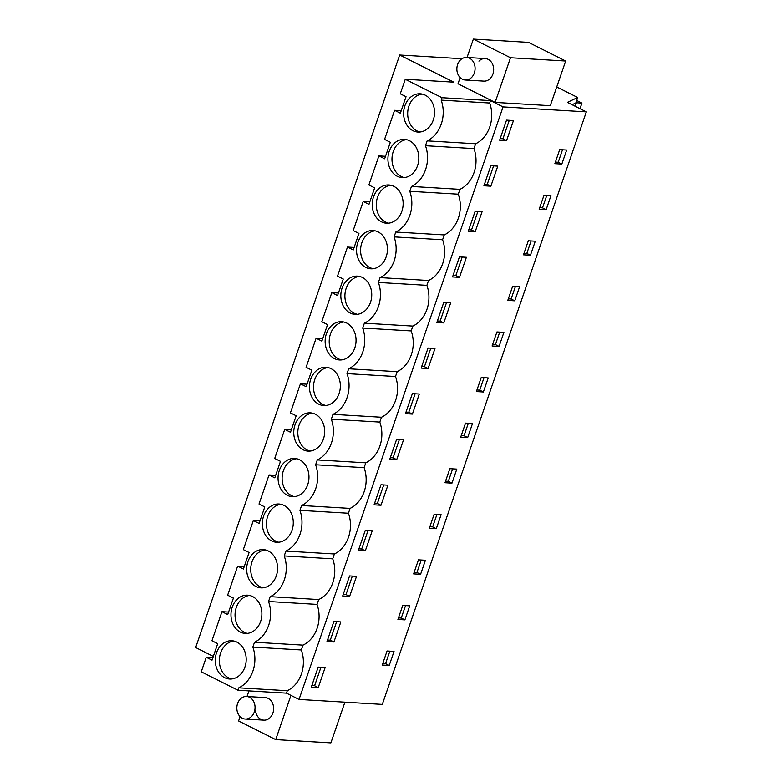 <?xml version="1.0" encoding="UTF-8"?>
<svg xmlns="http://www.w3.org/2000/svg" width="782" height="782" viewBox="0 0 782 782"><rect width="100%" height="100%" fill="white"/><g stroke="black" fill="none" stroke-linecap="round" stroke-linejoin="round"><path stroke-width="1.17" d="M572.111 104.72L575.806 102.97L577.693 97.496L556.735 86.978M490.5 100.604L489.669 103.019A29.951 24.144 -86.6 0 1 475.642 143.761L473.97 148.6A29.951 24.144 -86.6 0 1 474.058 172.539A29.951 24.144 -86.6 0 1 459.943 189.342L458.281 194.18A29.951 24.144 -86.6 0 1 458.36 218.119A29.951 24.144 -86.6 0 1 444.254 234.923L442.583 239.761A29.951 24.144 -86.6 0 1 442.671 263.7A29.951 24.144 -86.6 0 1 428.556 280.503L426.894 285.342A29.951 24.144 -86.6 0 1 426.972 309.271A29.951 24.144 -86.6 0 1 412.867 326.084L411.195 330.923A29.951 24.144 -86.6 0 1 411.283 354.852A29.951 24.144 -86.6 0 1 397.168 371.665L395.506 376.504A29.951 24.144 -86.6 0 1 395.584 400.433A29.951 24.144 -86.6 0 1 381.479 417.246L379.808 422.085A29.951 24.144 -86.6 0 1 379.896 446.014A29.951 24.144 -86.6 0 1 365.781 462.817L364.109 467.665A29.951 24.144 -86.6 0 1 364.197 491.595A29.951 24.144 -86.6 0 1 350.082 508.398L348.42 513.246A29.951 24.144 -86.6 0 1 348.498 537.175A29.951 24.144 -86.6 0 1 334.393 553.979L332.721 558.827A29.951 24.144 -86.6 0 1 332.809 582.756A29.951 24.144 -86.6 0 1 318.694 599.559L317.033 604.408A29.951 24.144 -86.6 0 1 317.111 628.337A29.951 24.144 -86.6 0 1 303.005 645.14L301.334 649.979A29.951 24.144 -86.6 0 1 301.422 673.918A29.951 24.144 -86.6 0 1 287.307 690.721L286.476 693.145L299.037 699.45L382.31 704.406L586.344 111.865L503.061 106.909L490.5 100.604L442.006 97.711L405.272 79.275L453.765 82.159L399.69 55.014L461.976 58.718M586.344 111.865L567.419 102.364L577.693 97.496M460.129 77.584L457.998 83.772L495.123 102.403L550.293 105.687L565.679 61.025L510.499 57.741L495.123 102.403M286.476 693.145L237.982 690.252L201.248 671.816L206.252 657.271L212.02 660.164L217.699 643.664L211.932 640.771L221.951 611.69L227.718 614.584L233.398 598.093L227.63 595.19L237.64 566.119L243.407 569.013L249.087 552.512L243.329 549.619L253.339 520.538L259.106 523.432L264.785 506.932L259.018 504.038L269.028 474.957L274.795 477.851L280.474 461.351L274.717 458.457L284.726 429.377L290.493 432.27L296.173 415.77L290.405 412.876L295.41 398.331L300.425 383.796L306.182 386.689L311.871 370.189L306.104 367.296L316.114 338.215L321.881 341.108L327.56 324.608L321.793 321.715L331.812 292.634L337.57 295.528L343.259 279.027L337.492 276.134L347.501 247.053L353.269 249.947L358.948 233.447L353.19 230.553L363.2 201.473L368.967 204.366L374.646 187.866L368.879 184.972L378.889 155.892L384.656 158.785L390.335 142.285L384.578 139.392L394.587 110.311L400.355 113.204L406.034 96.704L400.267 93.811L405.272 79.275M213.31 656.411L195.656 647.545L399.69 55.014M442.006 97.711L441.175 100.135A29.951 24.144 93.4 0 1 441.283 123.996L441.234 124.142A29.951 24.144 93.4 0 1 427.148 140.877L425.476 145.716A29.951 24.144 93.4 0 1 425.564 169.645A29.951 24.144 93.4 0 1 411.449 186.458L409.788 191.297A29.951 24.144 93.4 0 1 409.866 215.226A29.951 24.144 93.4 0 1 395.76 232.039L394.089 236.878A29.951 24.144 93.4 0 1 394.177 260.807A29.951 24.144 93.4 0 1 380.062 277.61L378.4 282.458A29.951 24.144 93.4 0 1 378.478 306.388A29.951 24.144 93.4 0 1 364.373 323.191L362.701 328.039A29.951 24.144 93.4 0 1 362.789 351.968A29.951 24.144 93.4 0 1 348.674 368.772L347.012 373.62A29.951 24.144 93.4 0 1 347.091 397.549A29.951 24.144 93.4 0 1 332.976 414.352L331.314 419.201A29.951 24.144 93.4 0 1 331.402 443.13A29.951 24.144 93.4 0 1 317.287 459.933L315.615 464.772A29.951 24.144 93.4 0 1 315.703 488.711A29.951 24.144 93.4 0 1 301.588 505.514L299.926 510.353A29.951 24.144 93.4 0 1 300.005 534.292A29.951 24.144 93.4 0 1 285.899 551.095L284.228 555.934A29.951 24.144 93.4 0 1 284.316 579.873A29.951 24.144 93.4 0 1 270.201 596.676L268.539 601.514A29.951 24.144 93.4 0 1 268.617 625.453A29.951 24.144 93.4 0 1 254.512 642.257L252.84 647.095A29.951 24.144 93.4 0 1 252.928 671.024A29.951 24.144 93.4 0 1 238.813 687.837L237.982 690.252M489.669 103.019L441.175 100.135M299.037 699.45L503.061 106.909M506.57 140.604L499.63 140.193L506.531 120.135L513.471 120.555L506.57 140.604L502.934 138.776L500.167 138.619M561.838 164.083L554.868 163.673L559.707 149.626L566.676 150.046L561.838 164.083L558.201 162.255L562.493 149.792M404.9 619.882L409.729 605.845L402.759 605.434L397.93 619.471L404.9 619.882L401.254 618.054L398.468 617.888M420.589 574.301L413.619 573.89L418.458 559.853L425.428 560.264L420.589 574.301L416.953 572.473L421.244 560.02M349.622 596.402L356.533 576.354L349.583 575.933L342.682 595.992L349.622 596.402L345.986 594.574L352.35 576.099M436.288 528.72L441.116 514.683L434.147 514.273L429.318 528.309L436.288 528.72L432.651 526.892L429.865 526.726M412.368 393.62L419.308 394.03L412.407 414.089L405.457 413.668L412.368 393.62M514.761 300.826L507.792 300.405L512.621 286.368L519.59 286.789L514.761 300.826L511.115 298.998L515.406 286.535M443.756 302.458L436.845 322.516L443.795 322.927L450.696 302.869L443.756 302.458M530.45 255.245L523.481 254.824L528.319 240.788L535.289 241.208L530.45 255.245L526.814 253.417L531.105 240.954M546.149 209.664L550.978 195.627L544.008 195.207L541.594 202.225L539.179 209.253L546.149 209.664L542.513 207.836L539.727 207.67M490.842 165.716L483.931 185.774L490.871 186.184L497.782 166.126L490.842 165.716M459.484 277.346L466.395 257.288L459.445 256.877L452.543 276.936L459.484 277.346L455.847 275.518L462.211 257.043M499.063 346.406L492.093 345.986L496.932 331.949L503.901 332.37L499.063 346.406L495.426 344.579L499.718 332.115M428.096 368.508L435.007 348.449L428.057 348.039L421.156 368.097L428.096 368.508L424.46 366.68L430.823 348.205M451.976 483.139L456.815 469.102L449.846 468.692L445.017 482.729L451.976 483.139L448.34 481.311L445.554 481.155M381.01 505.25L387.921 485.192L380.981 484.781L374.07 504.83L381.01 505.25L377.374 503.422L383.737 484.938M467.675 437.568L472.514 423.521L465.544 423.111L463.12 430.129L460.706 437.148L467.675 437.568L464.039 435.74L461.253 435.574M483.374 391.987L476.404 391.567L481.233 377.53L488.203 377.941L483.374 391.987L479.728 390.159L484.019 377.696M396.67 439.201L389.768 459.249L396.709 459.669L403.61 439.611L396.67 439.201M365.321 550.821L372.222 530.773L365.282 530.362L358.381 550.411L365.321 550.821L361.675 549.003L368.039 530.519M333.894 621.514L326.984 641.572L333.934 641.983L340.835 621.934L333.894 621.514M389.201 665.462L382.232 665.052L387.07 651.005L394.04 651.426L389.201 665.462L385.565 663.635L389.856 651.171M318.235 687.564L311.295 687.153L318.196 667.095L325.146 667.515L318.235 687.564L314.599 685.736L311.832 685.57M475.143 211.296L482.083 211.707L475.182 231.765L468.242 231.355L475.143 211.296M425.193 95.15A19.159 15.445 93.4 0 1 434.088 117.007A19.159 15.445 93.4 0 1 417.93 132.06A19.159 15.445 93.4 0 1 412.945 130.702A19.159 15.445 93.4 0 1 404.059 108.854A19.159 15.445 93.4 0 1 420.208 93.801A19.159 15.445 93.4 0 1 425.193 95.15M378.107 231.892A19.159 15.445 93.4 0 1 387.002 253.749A19.159 15.445 93.4 0 1 370.844 268.803A19.159 15.445 93.4 0 1 365.868 267.444A19.159 15.445 93.4 0 1 356.973 245.587A19.159 15.445 93.4 0 1 373.122 230.543A19.159 15.445 93.4 0 1 378.107 231.892M315.332 414.216A19.159 15.445 93.4 0 1 324.227 436.073A19.159 15.445 93.4 0 1 308.069 451.116A19.159 15.445 93.4 0 1 303.093 449.767A19.159 15.445 93.4 0 1 294.198 427.91A19.159 15.445 93.4 0 1 310.346 412.857A19.159 15.445 93.4 0 1 315.332 414.216M362.418 277.473A19.159 15.445 93.4 0 1 371.303 299.33A19.159 15.445 93.4 0 1 355.155 314.384A19.159 15.445 93.4 0 1 350.17 313.025A19.159 15.445 93.4 0 1 341.275 291.168A19.159 15.445 93.4 0 1 357.433 276.124A19.159 15.445 93.4 0 1 362.418 277.473M287.395 495.348A19.159 15.445 93.4 0 1 278.5 473.491A19.159 15.445 93.4 0 1 294.658 458.438A19.159 15.445 93.4 0 1 299.633 459.796A19.159 15.445 93.4 0 1 308.528 481.644A19.159 15.445 93.4 0 1 292.38 496.697A19.159 15.445 93.4 0 1 287.395 495.348M393.805 186.311A19.159 15.445 93.4 0 1 402.701 208.168A19.159 15.445 93.4 0 1 386.543 223.222A19.159 15.445 93.4 0 1 381.557 221.863A19.159 15.445 93.4 0 1 372.672 200.006A19.159 15.445 93.4 0 1 388.82 184.963A19.159 15.445 93.4 0 1 393.805 186.311M334.481 358.606A19.159 15.445 93.4 0 1 325.586 336.749A19.159 15.445 93.4 0 1 341.734 321.695A19.159 15.445 93.4 0 1 346.719 323.054A19.159 15.445 93.4 0 1 355.615 344.911A19.159 15.445 93.4 0 1 339.456 359.955A19.159 15.445 93.4 0 1 334.481 358.606M240.309 632.081A19.159 15.445 93.4 0 1 231.413 610.234A19.159 15.445 93.4 0 1 247.571 595.18A19.159 15.445 93.4 0 1 252.557 596.529A19.159 15.445 93.4 0 1 261.442 618.386A19.159 15.445 93.4 0 1 245.294 633.44A19.159 15.445 93.4 0 1 240.309 632.081M236.858 642.11A19.159 15.445 93.4 0 1 245.753 663.967A19.159 15.445 93.4 0 1 229.595 679.02A19.159 15.445 93.4 0 1 224.62 677.662A19.159 15.445 93.4 0 1 215.724 655.815A19.159 15.445 93.4 0 1 231.873 640.761A19.159 15.445 93.4 0 1 236.858 642.11M409.494 140.731A19.159 15.445 93.4 0 1 418.39 162.588A19.159 15.445 93.4 0 1 402.241 177.641A19.159 15.445 93.4 0 1 397.256 176.282A19.159 15.445 93.4 0 1 388.361 154.435A19.159 15.445 93.4 0 1 404.519 139.382A19.159 15.445 93.4 0 1 409.494 140.731M268.246 550.958A19.159 15.445 93.4 0 1 277.141 572.805A19.159 15.445 93.4 0 1 260.983 587.859A19.159 15.445 93.4 0 1 256.007 586.51A19.159 15.445 93.4 0 1 247.112 564.653A19.159 15.445 93.4 0 1 263.26 549.599A19.159 15.445 93.4 0 1 268.246 550.958M283.944 505.377A19.159 15.445 93.4 0 1 292.839 527.224A19.159 15.445 93.4 0 1 276.681 542.278A19.159 15.445 93.4 0 1 271.696 540.929A19.159 15.445 93.4 0 1 262.811 519.072A19.159 15.445 93.4 0 1 278.959 504.019A19.159 15.445 93.4 0 1 283.944 505.377M318.782 404.186A19.159 15.445 93.4 0 1 309.887 382.33A19.159 15.445 93.4 0 1 326.045 367.276A19.159 15.445 93.4 0 1 331.021 368.635A19.159 15.445 93.4 0 1 339.916 390.492A19.159 15.445 93.4 0 1 323.768 405.535A19.159 15.445 93.4 0 1 318.782 404.186M565.679 61.025L528.544 42.384L473.374 39.1L510.499 57.741M473.374 39.1L467.05 57.477M478.946 61.123A11.3 9.11 93.4 0 1 485.231 58.562A11.3 9.11 93.4 0 1 493.286 66.284A11.3 9.11 93.4 0 1 490.177 78.552A11.3 9.11 93.4 0 1 483.892 81.123L465.31 80.018A11.3 9.11 93.4 0 1 456.903 70.077A11.3 9.11 93.4 0 1 466.649 57.457A11.3 9.11 93.4 0 1 475.055 67.399A11.3 9.11 93.4 0 1 465.31 80.018M212.88 657.672L206.252 657.271M287.307 690.721L238.813 687.837M290.943 695.384L275.714 739.616L330.884 742.9L344.911 702.177M248.94 690.907L247.014 696.508M240.094 716.615L238.588 720.975L275.714 739.616M246.613 696.488A11.3 9.11 93.4 0 1 255.02 706.429A11.3 9.11 93.4 0 1 245.274 719.049A11.3 9.11 93.4 0 1 236.868 709.108A11.3 9.11 93.4 0 1 246.613 696.488L265.196 697.593A11.3 9.11 93.4 0 1 273.602 707.534A11.3 9.11 93.4 0 1 263.857 720.154A11.3 9.11 93.4 0 1 255.45 710.212M475.642 143.761L427.148 140.877M303.005 645.14L254.512 642.257M301.334 649.979L252.84 647.095M473.97 148.6L425.476 145.716M459.943 189.342L411.449 186.458M458.281 194.18L409.788 191.297M444.254 234.923L395.76 232.039M442.583 239.761L394.089 236.878M428.556 280.503L380.062 277.61M426.894 285.342L378.4 282.458M412.867 326.084L364.373 323.191M411.195 330.923L362.701 328.039M397.168 371.665L348.674 368.772M395.506 376.504L347.012 373.62M381.479 417.246L332.976 414.352M379.808 422.085L331.314 419.201M365.781 462.817L317.287 459.933M364.109 467.665L315.615 464.772M350.082 508.398L301.588 505.514M348.42 513.246L299.926 510.353M334.393 553.979L285.899 551.095M332.721 558.827L284.228 555.934M318.694 599.559L270.201 596.676M317.033 604.408L268.539 601.514M502.934 138.776L509.287 120.301M555.416 162.089L558.201 162.255M405.545 605.6L401.254 618.054M414.167 572.307L416.953 572.473M345.986 594.574L343.23 594.418M436.933 514.439L432.651 526.892M412.407 414.089L408.761 412.261L415.125 393.786M408.761 412.261L406.005 412.094M508.329 298.832L511.115 298.998M443.795 322.927L440.149 321.099L446.512 302.624M440.149 321.099L437.392 320.933M524.028 253.251L526.814 253.417M546.794 195.373L542.513 207.836M490.871 186.184L487.235 184.357L493.598 165.882M487.235 184.357L484.478 184.19M455.847 275.518L453.091 275.352M492.64 344.412L495.426 344.579M424.46 366.68L421.693 366.514M452.631 468.858L448.34 481.311M377.374 503.422L374.617 503.256M468.33 423.277L464.039 435.74M476.942 389.993L479.728 390.159M396.709 459.669L393.072 457.841L399.426 439.357M393.072 457.841L390.306 457.675M361.675 549.003L358.918 548.837M333.934 641.983L330.287 640.155L336.651 621.68M330.287 640.155L327.531 639.999M382.779 663.468L385.565 663.635M314.599 685.736L320.962 667.261M475.182 231.765L471.536 229.937L477.9 211.463M471.536 229.937L468.78 229.771M228.579 612.091L221.951 611.69M244.267 566.51L237.64 566.119M259.966 520.929L253.339 520.538M275.655 475.348L269.028 474.957M291.354 429.768L284.726 429.377M307.043 384.187L300.425 383.796M322.741 338.606L316.114 338.215M338.44 293.025L331.812 292.634M354.129 247.444L347.501 247.053M369.827 201.873L363.2 201.473M385.516 156.292L378.889 155.892M401.215 110.712L394.587 110.311M422.231 94.084A19.159 15.445 -86.6 0 0 407.911 110.34A19.159 15.445 -86.6 0 0 417.011 130.946A19.159 15.445 -86.6 0 0 419.973 132.011M375.145 230.827A19.159 15.445 -86.6 0 0 360.825 247.083A19.159 15.445 -86.6 0 0 369.935 267.688L372.897 268.754M312.37 413.15A19.159 15.445 -86.6 0 0 298.05 429.396A19.159 15.445 -86.6 0 0 307.15 450.012A19.159 15.445 -86.6 0 0 310.112 451.077M359.456 276.408A19.159 15.445 -86.6 0 0 345.136 292.654A19.159 15.445 -86.6 0 0 354.236 313.269L357.198 314.335M296.681 458.731A19.159 15.445 -86.6 0 0 282.351 474.977A19.159 15.445 -86.6 0 0 291.461 495.593A19.159 15.445 -86.6 0 0 294.423 496.658M390.844 185.246A19.159 15.445 -86.6 0 0 376.523 201.502A19.159 15.445 -86.6 0 0 385.624 222.108A19.159 15.445 -86.6 0 0 388.586 223.173M343.757 321.988A19.159 15.445 -86.6 0 0 329.437 338.235A19.159 15.445 -86.6 0 0 338.547 358.85A19.159 15.445 -86.6 0 0 341.499 359.916M249.595 595.464A19.159 15.445 -86.6 0 0 235.274 611.719A19.159 15.445 -86.6 0 0 244.375 632.325A19.159 15.445 -86.6 0 0 247.337 633.391M233.896 641.044A19.159 15.445 -86.6 0 0 219.576 657.3A19.159 15.445 -86.6 0 0 228.686 677.906A19.159 15.445 -86.6 0 0 231.638 678.971M406.542 139.665A19.159 15.445 -86.6 0 0 392.212 155.921A19.159 15.445 -86.6 0 0 401.322 176.527A19.159 15.445 -86.6 0 0 404.284 177.592M265.284 549.893A19.159 15.445 -86.6 0 0 250.963 566.139A19.159 15.445 -86.6 0 0 260.074 586.744A19.159 15.445 -86.6 0 0 263.026 587.81M280.982 504.312A19.159 15.445 -86.6 0 0 266.662 520.558A19.159 15.445 -86.6 0 0 275.763 541.164A19.159 15.445 -86.6 0 0 278.724 542.229M328.069 367.569A19.159 15.445 -86.6 0 0 313.748 383.815A19.159 15.445 -86.6 0 0 322.849 404.431A19.159 15.445 -86.6 0 0 325.811 405.496M576.666 100.467L581.935 103.107L576.412 102.774L575.21 106.274M581.935 103.107L580.009 108.688M466.649 57.457L485.231 58.562M245.274 719.049L263.857 720.154"/></g></svg>
